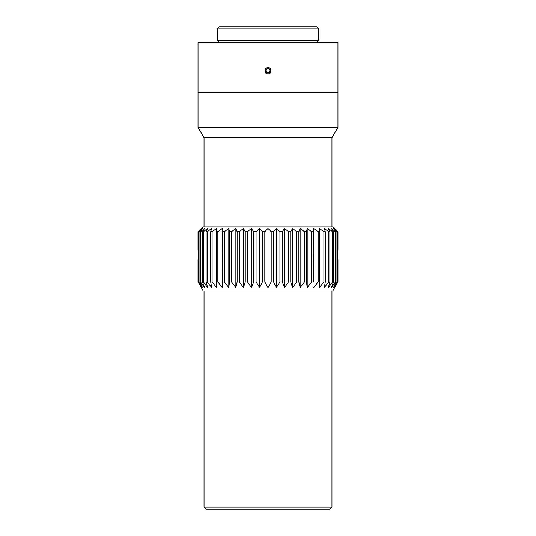 <?xml version="1.0" encoding="UTF-8"?>
<svg xmlns="http://www.w3.org/2000/svg" width="536" height="536" viewBox="0 0 536 536"><rect width="100%" height="100%" fill="white"/><g stroke="black" fill="none" stroke-linecap="round" stroke-linejoin="round"><path stroke-width="0.8" d="M217.227 28.797L217.227 40.394L318.773 40.394L318.773 28.797L217.227 28.797L219.224 26.8L316.776 26.8L318.773 28.797M198.032 42.793L337.968 42.793L337.968 92.768L198.032 92.768L337.968 92.768L337.968 127.401L198.032 127.401L198.032 42.793M268 67.643C272.04 67.456 272.04 74.102 268 73.908C263.96 74.102 263.96 67.456 268 67.643M204.035 226.942L204.035 137.786L331.965 137.786L337.968 127.401M276.362 287.571L273.588 281.909L273.588 231.74L276.362 228.463L276.362 287.571L279.933 281.909L282.284 281.909L282.284 231.74L284.589 228.463L284.589 287.571L282.284 281.909M276.362 228.463L279.933 231.74L279.933 281.909M284.589 228.463L288.482 231.74L288.482 281.909L284.589 287.571M292.549 287.571L290.753 281.909L290.753 231.74L292.549 228.463L292.549 287.571L296.703 281.909L298.867 281.909L298.867 231.74L300.133 228.463L300.133 287.571L298.867 281.909M292.549 228.463L296.703 231.74L296.703 281.909M300.133 228.463L304.475 231.74L304.475 281.909L300.133 287.571M307.202 287.571L306.492 281.909L306.492 231.74L307.202 228.463L307.202 287.571L311.671 281.909L313.513 281.909L313.654 228.463L313.513 281.909M307.202 228.463L311.671 231.74L311.671 281.909M313.654 228.463L318.176 231.74L318.176 281.909L313.654 287.571M319.389 287.571L319.811 281.909L319.811 231.74L319.389 228.463L323.891 231.74L323.891 281.909L319.389 287.571M324.314 287.571L325.298 281.909L325.298 231.74L324.314 228.463L328.729 231.74L328.729 281.909L324.314 287.571M328.347 287.571L329.881 281.909L329.881 231.74L328.347 228.463L332.601 231.74L332.601 281.909L328.347 287.571M331.429 287.571L333.486 281.909L333.486 231.74L331.429 228.463L335.462 231.74L335.462 281.909L331.429 287.571M333.513 287.571L336.052 281.909L336.052 231.74L333.513 228.463L337.251 231.74L337.251 281.909L333.513 287.571M337.553 259.591L337.955 259.692L337.955 281.909L334.565 287.571L337.553 281.909L337.553 231.74L334.565 228.463L337.955 231.74L337.955 250.158L337.553 250.265M198.447 250.265L198.045 250.158L198.045 231.74L201.435 228.463L198.447 231.74L198.447 281.909L201.435 287.571L198.045 281.909L198.045 259.692L198.447 259.591M202.487 287.571L198.749 281.909L198.749 231.74L202.487 228.463L199.948 231.74L199.948 281.909L202.487 287.571M204.571 287.571L200.538 281.909L200.538 231.74L204.571 228.463L202.514 231.74L202.514 281.909L204.571 287.571M207.653 287.571L203.399 281.909L203.399 231.74L207.653 228.463L206.119 231.74L206.119 281.909L207.653 287.571M211.686 287.571L207.271 281.909L207.271 231.74L211.686 228.463L210.702 231.74L210.702 281.909L211.686 287.571M216.611 287.571L212.109 281.909L212.109 231.74L216.611 228.463L216.189 231.74L216.189 281.909L216.611 287.571M222.346 287.571L217.824 281.909L217.824 231.74L222.346 228.463L222.346 287.571L222.487 281.909L224.329 281.909L224.329 231.74L228.798 228.463L228.798 287.571L224.329 281.909M222.346 228.463L222.487 281.909M228.798 228.463L229.509 231.74L229.509 281.909L228.798 287.571M235.867 287.571L231.525 281.909L231.525 231.74L235.867 228.463L235.867 287.571L237.133 281.909L239.297 281.909L239.297 231.74L243.451 228.463L243.451 287.571L239.297 281.909M235.867 228.463L237.133 231.74L237.133 281.909M243.451 228.463L245.247 231.74L245.247 281.909L243.451 287.571M251.411 287.571L247.518 281.909L247.518 231.74L251.411 228.463L251.411 287.571L253.716 281.909L256.067 281.909L256.067 231.74L259.638 228.463L259.638 287.571L256.067 281.909M251.411 228.463L253.716 231.74L253.716 281.909M259.638 228.463L262.412 231.74L262.412 281.909L259.638 287.571M337.955 231.74L333.171 226.942L202.829 226.942L198.045 231.74M262.412 231.74L264.804 231.74L268 228.463L271.196 231.74L273.588 231.74M279.933 231.74L282.284 231.74M288.482 231.74L290.753 231.74M296.703 231.74L298.867 231.74M304.475 231.74L306.492 231.74M311.671 231.74L313.513 231.74M318.176 231.74L319.811 231.74M323.891 231.74L325.298 231.74M328.729 231.74L329.881 231.74M332.601 231.74L333.486 231.74M335.462 231.74L336.052 231.74M199.948 231.74L200.538 231.74M202.514 231.74L203.399 231.74M206.119 231.74L207.271 231.74M210.702 231.74L212.109 231.74M216.189 231.74L217.824 231.74M222.487 231.74L224.329 231.74M229.509 231.74L231.525 231.74M237.133 231.74L239.297 231.74M245.247 231.74L247.518 231.74M253.716 231.74L256.067 231.74M262.412 281.909L264.804 281.909L264.804 231.74M245.247 281.909L247.518 281.909M229.509 281.909L231.525 281.909M216.189 281.909L217.824 281.909M210.702 281.909L212.109 281.909M206.119 281.909L207.271 281.909M202.514 281.909L203.399 281.909M199.948 281.909L200.538 281.909M337.955 281.909L332.769 290.907L203.231 290.907L198.045 281.909M335.462 281.909L336.052 281.909M332.601 281.909L333.486 281.909M328.729 281.909L329.881 281.909M323.891 281.909L325.298 281.909M318.176 281.909L319.811 281.909M304.475 281.909L306.492 281.909M288.482 281.909L290.753 281.909M268 228.463L268 287.571L264.804 281.909M271.196 231.74L271.196 281.909L268 287.571M271.196 281.909L273.588 281.909M204.035 507.203L206.032 509.2L329.968 509.2L331.965 507.203L204.035 507.203L204.035 290.907M270.298 70.779A2.298 2.298 0 0 1 266.848 72.769A2.298 2.298 0 0 1 266.848 68.789A2.298 2.298 0 0 1 270.298 70.779M266.962 68.977L269.038 68.977L270.077 70.779L269.038 72.574L266.962 72.574L265.923 70.779L266.962 68.977M218.427 40.394L218.822 40.796L317.178 40.796L317.573 40.394M317.178 40.796L317.178 42.391L218.822 42.391L218.427 42.793M218.822 40.796L218.822 42.391M317.178 42.391L317.573 42.793M331.965 226.942L331.965 137.786M204.035 137.786L198.032 127.401M198.032 250.011L198.032 231.74M198.032 281.909L198.032 259.839M337.968 250.011L337.968 231.74M337.968 281.909L337.968 259.839M331.965 507.203L331.965 290.907"/></g></svg>
